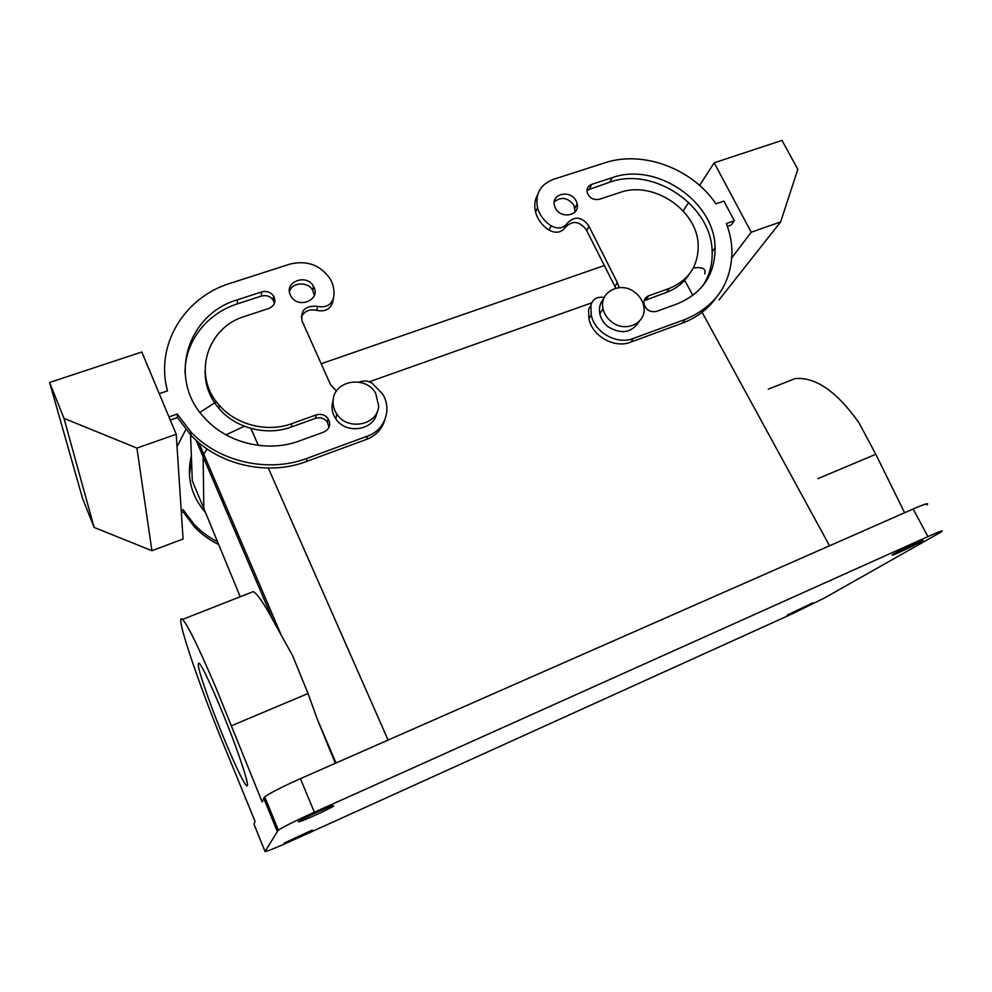 <?xml version="1.0" encoding="UTF-8"?>
<svg xmlns="http://www.w3.org/2000/svg" width="992" height="992" viewBox="0 0 992 992"><rect width="100%" height="100%" fill="white"/><g stroke="black" fill="none" stroke-linecap="round" stroke-linejoin="round"><path stroke-width="1.49" d="M783.692 383.11L795.311 378.547C815.647 376.848 836.888 391.617 859.022 422.865L875.8 454.274L904.605 512.752M927.929 536.598L314.352 812.225C296.236 820.446 284.22 826.41 278.306 830.106L264.728 796.836L262.173 801.945L215.785 687.419C198.673 647.342 187.575 624.675 182.503 619.43C173.513 610.861 200.595 690.072 228.396 756.226L255.043 821.364L254.002 824.191L265.05 851.483C266.166 851.806 275.131 848.21 291.933 840.658L791.715 614.06L824.191 598.139L941.296 531.923C944.384 529.703 939.932 531.266 927.929 536.598L913.148 508.995C925.152 503.8 929.69 502.448 926.776 504.94M264.728 796.836C270.456 792.794 282.348 786.73 300.415 778.658L913.148 508.995M264.777 800.792L266.104 800.209M265.05 851.483L278.306 830.106M284.357 842.952L312.306 830.044L284.357 842.952M787.14 615.114L812.907 602.826L787.14 615.114M300.08 821.475C306.292 819.541 330.162 808.567 333.696 806.025L332.841 805.715C327.162 807.389 302.523 818.673 299.026 821.215C297.935 821.971 298.282 822.058 300.08 821.475M892.143 555.123C891.138 556.512 918.493 543.591 922.523 540.776L923.081 540.318C924.618 538.668 896.619 551.887 892.713 554.652L892.143 555.123M591.604 302.895L369.272 381.808L591.604 302.895M693.309 267.976C702.51 266.774 706.316 268.745 704.704 273.879C706.329 268.733 702.522 266.761 693.309 267.976M231.434 725.784L308.041 693.507L292.677 655.786L273.47 621.141L203.137 456.841L203.819 508.45L203.137 456.816L203.682 454.138L207.08 448.954L203.695 454.1L203.137 456.841L196.193 440.374M244.342 426.238L226.027 434.856L244.342 426.238M235.451 745.835C245.718 774.231 249.389 787.512 246.475 785.676C242.135 781.87 223.498 739.3 210.701 704.518C200.322 676.122 196.441 662.334 199.07 663.152C202.728 665.533 222.047 709.168 235.451 745.835M308.041 693.507L317.341 719.336L335.333 763.294M273.47 621.141C264.046 603.533 257.3 593.7 253.245 591.629L250.269 592.794M619.095 287.63L617.334 282.559L614.879 286.527L615.759 288.188M602.913 301.68L603.086 300.836M614.916 286.477L586.185 229.549C579.216 220.98 572.285 220.236 565.378 227.304C561.398 232.711 555.954 233.641 549.047 230.107C542.103 225.482 537.614 219.48 535.568 212.102C534.006 205.741 534.725 199.876 537.726 194.519M727.396 226.337L731.315 224.973L734.353 220.77L723.9 201.103L715.926 203.819C692.193 168.454 642.704 150.052 604.612 162.886L553.176 179.428C540.256 184.586 535.035 194.01 537.528 207.7L535.568 212.102M715.79 298.195C707.445 309.578 696.248 317.911 682.211 323.194L630.676 342.166C614.532 348.725 592.224 336.251 588.926 318.804L588.541 309.368L590.848 305.486C592.546 299.051 597.01 296.372 604.24 297.476M587.004 190.216L609.844 182.156C653.678 166.185 711.872 205.753 712.144 251.819C712.566 264.492 709.379 275.937 702.559 286.155M688.894 274.66C683.624 282.894 676.135 288.796 666.413 292.392L644.081 300.725M554.305 201.736C561.509 196.366 568.081 197.619 574.033 205.48L575.038 211.928M170.289 420.075L177.494 417.57L191.01 435.339C219.145 465.36 268.026 476.197 306.416 461.516L366.494 439.406C376.042 435.612 382.168 429.04 384.884 419.703M332.68 302.287L333.461 298.22C331.006 305.226 325.686 307.942 317.514 306.354L316.832 310.384C324.954 311.972 330.237 309.268 332.68 302.287L332.903 301.159M316.832 310.384C309.38 308.797 304.16 311.128 301.184 317.366M185.07 373.376C184.276 342.339 206.46 313.633 237.324 303.899L261.293 296.075L261.628 291.921L237.497 299.782C186.918 314.228 167.214 379.316 204.724 418.091C227.255 443.35 267.617 452.922 299.423 440.932L323.776 432.09C329.753 428.99 331.192 424.502 328.116 418.636C324.979 414.792 320.999 413.552 316.163 414.916L291.834 423.634L291.301 427.031L315.468 418.351L316.163 414.916M329.022 427.366L327.348 422.046C324.235 418.227 320.28 416.987 315.468 418.351M205.096 370.822C204.873 384.76 209.535 397.37 219.058 408.617C235.823 428.383 266.798 436.182 291.301 427.031M274.449 303.329L273.147 300.043C270.146 296.174 266.191 294.847 261.293 296.075M314.303 295.43L312.716 290.247C307.929 281.306 292.107 282.088 289.441 291.45M185.851 429.511L177.047 446.66M183.098 509.69L183.247 512.046L194.345 526.802L194.271 524.508L183.098 509.69L181.201 510.384M194.271 524.508C200.954 531.514 208.717 537.255 217.533 541.731M191.357 455.849C186.31 476.743 191.059 495.715 205.592 512.752M235.265 531.91L237.311 532.543M617.334 282.559L588.95 226.288L586.694 230.553M588.95 226.288L586.644 230.578M537.528 207.7C539.586 215.115 544.112 221.154 551.093 225.804C558.037 229.363 563.506 228.433 567.511 223.002C574.455 215.896 581.424 216.653 588.43 225.271L588.888 226.3M751.217 232.24L780.642 221.898L797.816 169.322L781.994 140.393L714.19 162.8L751.217 232.24L731.823 257.771M714.19 162.8L699.608 185.417M688.684 202.343L683.166 210.899M590.848 305.486L591.244 314.985C594.568 332.518 617.012 345.067 633.243 338.483L685.063 319.449C715.74 306.491 731.377 283.861 731.96 251.559C731.761 242.11 729.901 232.773 726.38 223.547L734.353 220.77M591.778 184.326L612.2 177.667C656.258 161.659 714.798 201.45 715.096 247.74C715.12 274.561 702.448 293.285 677.09 303.924L656.53 311.376C650.12 312.567 645.916 310 643.944 303.688C643.61 299.906 645.172 297.29 648.607 295.827L669.154 288.474C688.894 280.252 698.566 265.658 698.17 244.677C697.19 209.808 652.91 180.358 619.839 192.535L599.391 199.28C593.278 200.322 589.186 197.954 587.115 192.163C586.632 188.368 588.182 185.752 591.778 184.326L589.533 188.802M576.203 201.078L577.158 203.794C580.283 215.686 560.517 219.505 555.346 207.936L554.466 205.53C551.019 193.452 570.97 189.435 576.203 201.078M359.166 382.131C363.605 380.333 367.945 380.692 372.174 383.234L382.763 394.184C392.2 409.299 384.797 430.206 367.511 436.12L307.061 458.329L306.416 461.516M177.494 417.57L177.27 414.048L190.886 431.942C219.207 462.148 268.423 473.072 307.061 458.329M177.27 414.048L168.975 416.938M141.806 351.999L176.229 434.273L136.921 448.086L63.984 418.351L49.6 382.478L141.806 351.999M136.921 448.086L151.925 550.709L183.074 539.028L176.229 434.273M159.253 393.675L167.524 390.86C154.777 345.402 184.289 297.154 230.268 283.29L290.011 264.083C307.222 260.04 320.676 265.075 330.361 279.198C333.746 285.312 334.788 291.66 333.461 298.22M317.514 306.354C305.338 305.3 300.216 310.298 302.163 321.358L302.696 322.561M336.511 391.009L330.609 384.834L302.721 322.45M273.147 300.043L273.556 295.926C276.284 301.494 274.734 305.648 268.931 308.4L244.776 316.374C206.882 327.447 192.014 375.67 219.12 405.071C235.997 424.96 267.183 432.822 291.834 423.634M273.556 295.926C270.531 292.032 266.55 290.693 261.628 291.921M313.993 287.283L313.373 286.105C306.478 273.284 283.861 281.964 290.371 295.046L291.189 296.558C298.468 309.12 320.515 300.043 313.993 287.283M183.247 512.046L181.362 512.74M194.345 526.802C201.314 534.093 209.424 539.995 218.686 544.521M227.069 512.765L229.512 514.352M191.456 458.465L189.435 475.143M639.071 321.557C631.805 332.853 621.55 334.626 608.282 326.876C603.83 323.367 601.016 319.04 599.85 313.881C598.759 308.016 600.048 302.944 603.731 298.679M780.642 221.898L719.039 299.906M376.985 412.201C374.678 430.305 345.997 435.017 335.767 418.748C332.828 414.408 331.601 409.733 332.084 404.748L333.076 400.396M151.925 550.709L94.128 527.434L82.572 498.418L49.6 382.478M635.091 292.491C620.942 280.724 598.722 291.784 603.049 308.71C604.227 313.906 607.067 318.271 611.556 321.792C625.468 333.3 647.106 322.983 643.808 306.677C642.828 301.035 639.927 296.298 635.091 292.491M333.163 400.024C334.354 380.11 365.912 375.224 375.658 393.204L378.659 405.951C377.865 425.134 347.622 431.247 336.883 414.135C333.907 409.758 332.667 405.058 333.163 400.024M94.128 527.434L63.984 418.351M204.749 510.706L192.299 480.897L190.576 434.88M224.948 503.688L222.592 501.506L222.679 498.393M193.304 483.315L192.299 480.897M199.938 412.337L216.417 401.735M604.351 265.546L321.172 363.766M817.954 478.64L875.8 454.274M829.548 545.786L701.443 311.091M692.887 295.405L684.232 279.558M263.624 797.977L277.14 831.073M314.352 812.225L300.415 778.658M250.84 428.395L258.329 445.396M268.311 468.063L388.095 740.069M240.213 596.75L203.819 508.45M567.511 223.002L565.378 227.304M551.093 225.804L549.047 230.107M685.063 319.449L682.211 323.194M633.243 338.483L630.676 342.166M669.154 288.474L666.413 292.392M648.607 295.827L645.978 299.72M612.2 177.667L609.844 182.156M366.494 439.406L367.511 436.12M237.324 303.899L237.497 299.782M768.217 389.186L795.311 378.547M336.052 762.972L317.341 719.336M280.91 634.31L203.695 454.1M182.503 619.43L253.245 591.629M246.475 785.676L247.554 785.205M618.983 286.775L618.4 287.705M591.244 314.985L588.926 318.804M715.096 247.74L712.144 251.819M577.158 203.794L574.988 208.184M191.01 435.339L190.886 431.942M327.348 422.046L328.116 418.636M219.058 408.617L219.12 405.083M312.716 290.247L313.373 286.105M599.85 313.881L603.049 308.71M336.883 414.135L335.767 418.748M203.682 454.138L198.846 442.68"/></g></svg>
